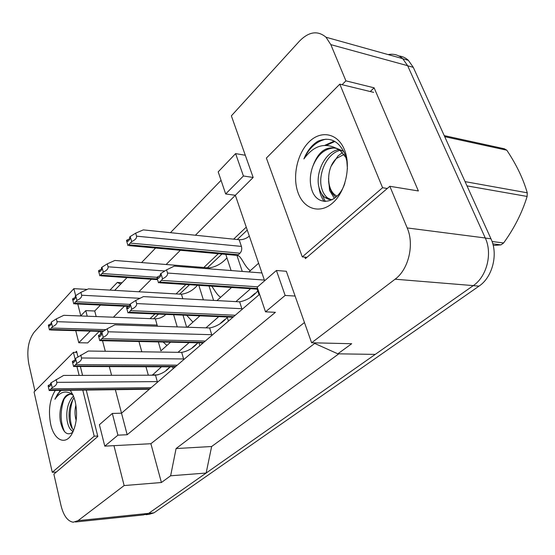 <?xml version="1.0" encoding="UTF-8"?>
<svg xmlns="http://www.w3.org/2000/svg" width="555" height="555" viewBox="0 0 555 555"><rect width="100%" height="100%" fill="white"/><g stroke="black" fill="none" stroke-linecap="round" stroke-linejoin="round"><path stroke-width="0.83" d="M34.972 391.06L28.818 364.004C26.522 350.76 28.305 340.159 34.153 332.202L73.85 288.649L75.653 295.704M77.957 356.865L76.555 351.26L75.438 352.383M304.459 322.531L150.891 443.716L113.948 445.658L124.133 485.556L78.054 520.645L73.211 522.22C67.634 521.256 63.575 515.727 61.029 505.633L53.87 474.164L97.833 436.501L86.24 390.054M82.577 375.381L80.364 366.515M100.073 331.363L100.809 334.186M102.522 340.714L105.29 351.273M109.314 366.619L111.59 375.305M115.357 389.679L121.517 413.184L259.587 294.317M75.744 330.676L78.775 342.733L87.711 342.914L99.276 331.342M77.776 304.015L80.794 315.837M96.188 316.558L94.732 311.001L100.462 305.07M264.617 280.774L235.348 195.284L195.395 235.237M180.347 250.284L166.118 264.506M151.39 279.234L138.854 291.77M124.431 306.193L113.4 317.217M114.67 290.376L127.026 277.597M141.553 262.57L155.594 248.043M170.454 232.67L221.063 180.326M304.855 257.145L305.403 258.644L389.839 186.286L407.197 227.939C414.55 244.568 408.542 269.543 395.091 279.207L311.619 342.775L286.338 271.284L276.425 270.479L257.201 287.233L265.519 311.841L285.145 295.44L295.1 296.058M225.67 193.959L243.416 175.984L235.604 153.617L218.198 171.856L225.67 193.959L235.348 195.284L253.163 177.475L231.366 115.849L299.492 41.105C308.892 31.586 317.731 30.289 326.007 37.234L330.822 44.629L345.918 80.857L342.088 84.7M127.171 434.738L121.517 413.184L112.325 413.454L99.394 424.714L104.784 446.144L117.924 435.162L127.171 434.738L275.412 312.312L265.519 311.841M388.167 54.591C393.682 53.53 398.532 54.883 402.722 58.657L407.634 65.691L485.271 237.984C492.701 253.524 486.763 276.688 473.29 285.61L375.263 354.388L337.835 353.826L314.692 343.427L176.088 448.544L211.635 446.511L206.141 473.047L148.684 513.354L143.613 514.901L75.438 521.991M176.088 448.544L170.635 475.788L206.141 473.047M338.814 353.84L211.635 446.511M345.918 80.857L374.112 87.815L418.373 190.955L389.839 186.286M120.74 284.098L117.327 282.433L122.065 282.731M87.239 289.419L73.85 288.649M117.327 282.433L109.959 290.105M62.257 402.708L62.535 403.86M150.891 443.716L161.408 482.517L124.133 485.556M161.408 482.517L170.635 475.788M337.835 353.826L351.69 343.725L311.619 342.775M104.784 446.144L113.948 445.658M87.218 316.211L85.775 310.62L80.683 315.962M85.775 310.62L94.732 311.001M235.604 153.617L245.303 155.254M138.951 341.505L141.809 351.794M145.965 366.744L148.317 375.201M246.253 227.141L233.62 239.156M218.316 253.711L203.838 267.482M185.932 284.507L176.039 293.914M154.97 313.95L150.044 318.632M199.946 315.837L187.25 327.228M186.64 327.207L183.004 315.129M179.598 294.115L189.512 284.736M198.843 285.346L203.373 299.853M231.567 287.476L216.95 300.595M213.592 300.408L209.034 286.012M207.438 267.767L221.945 254.037M225.795 254.384L231.109 270.549M258.609 263.223L248.89 271.943M242.271 271.423L236.95 255.473M237.269 239.531L247.259 230.075M170.565 342.192L160.915 350.85L158.362 341.929M153.555 318.764L158.494 314.095M173.625 314.734L177.232 326.895M178.023 352.314L189.123 342.595M198.981 342.81L199.869 345.723M205.954 327.845L218.753 316.634M227.113 316.981L228.438 321.13M235.889 301.622L250.617 288.718M257.152 289.141L259.053 294.774M152.313 375.194L161.491 366.8M172.598 366.834L173.146 368.735M285.145 295.44L276.425 270.479M117.924 435.162L112.325 413.454M243.416 175.984L253.163 177.475M78.775 342.733L90.278 331.092M374.112 87.815L370.268 91.54M152.237 374.909L158.043 374.896M395.091 279.207L473.29 285.61L148.65 513.382L143.426 514.922M398.698 55.958C402.319 56.284 405.545 57.734 408.362 60.322L413.281 67.328L490.967 238.789C498.397 254.245 492.465 277.278 479 286.137L153.999 512.834L148.906 514.374L145.903 514.693M169.996 366.945L166.16 370.331M157.467 382.228L155.518 375.187C161.144 374.292 166.014 371.51 170.128 366.827M56.138 379.474L56.818 382.353C57.068 384.226 55.528 385.989 52.212 387.64L51.074 382.797L63.61 375.43L155.518 375.187M51.074 382.797L50.644 383.221L50.63 385.371L49.353 386.641L48.521 385.33L48.098 385.753L49.228 390.581L52.212 387.64M50.845 384.074L48.521 385.33M157.405 326.236L155.379 318.834C159.34 318.688 162.851 317.21 165.91 314.407M56.367 318.882L57.047 321.678C57.29 323.496 55.764 325.195 52.461 326.777L51.324 322.08L56.367 318.882L63.811 315.309L155.379 318.834M51.324 322.08L50.88 324.682L49.298 326.16L48.784 324.835L48.361 325.292L49.485 329.975L52.461 326.777M51.143 323.697L48.784 324.835M74.099 397.664C69.868 403.839 68.293 411.415 69.382 420.385C70.138 424.984 71.574 428.28 73.69 430.271M73.468 395.992C68.057 401.903 65.941 410.062 67.113 420.461C68.203 426.622 70.242 430.264 73.218 431.388M60.231 390.394L54.938 399.26C60.211 391.483 66.205 389.985 72.927 394.744M70.7 394.099C66.6 395.07 63.561 398.566 61.584 404.581C63.603 397.144 66.773 393.675 71.096 394.168L73.066 395.049M61.584 404.581C59.905 409.909 59.489 415.404 60.322 421.072C62.909 432.532 67.086 436.237 72.851 432.185M70.277 390.262L73.343 395.694L75.196 401.397C77.797 414.183 76.611 425.199 71.623 434.447C65.011 445.707 53.974 439.865 50.685 424.298C48.125 410.714 49.652 399.433 55.271 390.456M75.272 359.848L73.42 352.356L34.056 391.983L52.281 472.312L94.211 436.188L82.778 390.103M79.129 375.388L76.93 366.501M69.091 412.559L69.167 418.741M72.289 430.992L72.885 432.109M72.934 399.343C69.382 409.916 69.264 419.83 72.587 429.077M64.026 399.205C60.058 411.193 60.211 422.001 64.484 431.63M61.085 390.38L57.609 394.14L54.938 399.26M97.715 436.029L94.211 436.188M76.84 352.397L73.42 352.356M56.36 472.034L52.281 472.312M76.153 420.392C74.696 415.279 74.62 410.138 75.917 404.963M340.042 150.37C326.278 153.534 317.287 175.47 321.983 189.262C323.156 193.022 325.05 195.922 327.651 197.962L331.148 199.703M338.869 149.593C324.633 151.529 314.449 174.513 319.423 188.873C320.603 192.641 322.49 195.547 325.091 197.594L328.574 199.328L332.299 199.654M328.511 178.557L329.58 190.414L334.387 198.336M347.416 168.859L346.826 161.019L344.87 153.874C338.633 140.644 329.684 136.419 318.008 141.185C311.924 144.855 307.22 150.773 303.904 158.924C313.506 145.757 324.425 142.274 336.663 148.483C326.076 145.812 318.133 151.765 312.812 166.34C310.002 174.103 309.544 181.499 311.445 188.513C316.225 207.605 337.849 204.691 344.828 183.303M298.167 193.043C292.138 177.052 297.071 153.555 309.107 141.851C321.04 129.912 337.815 133.089 344.454 149.788C351.273 166.313 345.55 191.773 332.723 202.922C319.992 214.327 304.015 209.179 298.167 193.043M344.086 152.028L342.678 150.884L336.073 148.088M335.255 147.984C325.286 148.025 317.807 154.144 312.812 166.34M346.14 157.814L340.083 150.398L336.663 148.483M382.582 187.729L339.806 84.145L266.386 158.064L302.295 256.903L382.582 187.729L387.272 188.485M318.952 187.146C319.645 192.828 321.38 197.601 324.169 201.458M334.249 141.074L324.966 145.264M321.484 193.508L325.348 201.514M334.936 141.456L326.652 145.216M326.076 139.152C316.634 141.171 309.239 147.762 303.904 158.924M373.661 92.366L339.806 84.145M306.922 257.34L302.295 256.903M444.222 135.621L504.28 148.761L506.805 150.204L444.701 136.676M465.069 181.638L527.25 192.8C523.268 178.876 516.455 164.675 506.805 150.204M527.25 192.8L527.125 196.449L466.991 185.876M492.056 241.508L503.628 242.965C514.27 228.272 522.102 212.766 527.125 196.449M503.628 242.965L500.985 244.873L492.798 243.86M337.051 196.075C326.062 191.426 325.827 167.686 336.621 158.341L344.072 154.415M331.259 166L338.002 155.934L342.511 152.542M335.886 197.15C331.501 193.598 329.073 188.166 328.595 180.847M493.215 245.476L500.985 244.873M196.38 344.079L192.481 347.52M183.781 359.578L181.686 352.37C187.916 351.253 193.313 348.054 197.864 342.782M80.759 355.034L81.502 357.982C81.779 359.904 80.204 361.707 76.798 363.393L75.563 358.426L88.314 351.031L181.686 352.37M75.563 358.426L75.105 358.877L75.085 361.111L73.406 362.561L72.823 361.145L72.372 361.603L73.593 366.55L76.798 363.393M75.334 359.813L72.823 361.145M224.574 319.652L220.606 323.156M211.92 335.352L209.658 327.97C216.415 326.638 222.277 323.107 227.238 317.377M107.226 328.761L108.031 331.786C108.336 333.756 106.74 335.602 103.23 337.322L101.891 332.23L107.226 328.761L114.843 324.828L209.658 327.97M101.891 332.23L101.398 332.716L101.378 335.026L99.907 336.49L99.539 336.594L98.943 335.158L98.45 335.643L99.775 340.721L103.23 337.322M101.662 333.749L98.943 335.158M254.766 293.498L250.728 297.05M242.084 309.385L239.642 301.823C246.58 300.512 252.615 296.883 257.763 290.945M135.746 300.449L136.62 303.557C136.974 305.576 135.337 307.463 131.722 309.218L130.265 303.994L135.746 300.449L143.426 296.599L239.642 301.823M130.265 303.994L129.731 304.522L129.717 306.915L128.129 308.497L127.699 308.601L127.081 307.158L126.554 307.678L127.997 312.888L129.162 312.236L131.722 309.218M130.036 305.666L127.081 307.158M166.576 269.848L167.534 273.039C167.922 275.113 166.25 277.042 162.525 278.832L160.936 273.469L166.576 269.848L174.291 266.109L261.939 272.963M160.936 273.469L160.36 274.045L160.353 276.529L158.626 278.242L158.126 278.353L157.495 276.896L156.919 277.458L158.494 282.807L161.491 280.379L162.525 278.832M160.7 275.329L157.495 276.896M182.817 298.736L181.45 294.226C187.625 293.38 192.967 290.39 197.483 285.256M80.905 292.36L81.641 295.225C81.918 297.085 80.35 298.819 76.958 300.435L75.723 295.621L80.905 292.36L88.425 288.864L181.45 294.226M75.723 295.621L75.272 296.113L75.251 298.326L73.891 299.804L73.531 299.915L72.996 298.576L72.545 299.069L73.759 303.869L76.958 300.435M75.542 297.39L72.996 298.576M209.617 268.87L209.311 267.912C216.082 266.837 221.958 263.479 226.933 257.853M107.268 263.868L108.065 266.795C108.378 268.703 106.782 270.472 103.285 272.116L101.954 267.191L107.268 263.868L114.857 260.462L209.311 267.912M101.954 267.191L101.461 267.718L101.447 270.014L99.976 271.603L99.567 271.714L99.019 270.368L98.526 270.896L99.851 275.807L103.285 272.116M101.752 269.133L99.019 270.368M235.868 255.314L238.352 254.759L240.024 253.205C241.64 251.373 242.105 249.105 241.418 246.406L239.163 239.725C242.917 239.857 246.302 238.643 249.313 236.083M135.67 233.162L136.544 236.166C136.891 238.116 135.26 239.926 131.66 241.598L130.21 236.548L135.67 233.162L143.315 229.888L239.163 239.725M130.21 236.548L129.676 237.124L129.669 239.503L128.08 241.217L127.601 241.335L127.04 239.982L126.519 240.551L127.955 245.588L131.66 241.598M129.981 238.712L127.04 239.982M407.197 227.939L485.271 237.984M330.822 44.629L407.634 65.691M78.054 520.645L148.684 513.354M479 286.137L473.207 285.665M490.967 238.789L485.306 238.067M153.999 512.834L148.65 513.382M413.281 67.328L407.675 65.795M48.722 386.197L49.811 386.183M50.165 390.11L149.781 388.847M51.442 388.847L151.147 387.674M56.818 382.353L157.322 381.611M48.986 325.674L49.929 325.702M50.415 329.42L103.861 330.947M51.691 328.047L105.859 329.649M57.047 321.678L157.183 325.084M73.045 362.033L74.148 362.04M74.599 366.022L175.845 366.404M75.973 364.67L177.309 365.148M81.502 357.982L183.629 358.946M99.178 336.066L100.302 336.094M100.857 340.139L203.727 342.407M102.335 338.682L205.294 341.061M108.031 331.786L211.753 334.7M127.338 308.087L128.489 308.143M129.162 312.236L233.613 316.676M130.758 310.661L235.292 315.233M136.62 303.557L241.904 308.719M157.773 277.854L158.938 277.93M159.764 282.079L257.624 288.503M161.491 280.379L257.68 286.817M167.534 273.039L264.374 280.074M73.218 299.436L74.183 299.485M74.765 303.245L129.697 305.84M76.132 301.774L129.884 304.369M81.641 295.225L140.006 298.312M99.255 271.249L100.24 271.319M100.927 275.127L157.363 278.95M102.397 273.546L157.072 277.313M108.065 266.795L164.793 270.993M127.296 240.884L128.302 240.974M129.114 244.824L238.352 254.759M130.702 243.118L240.024 253.205M136.544 236.166L241.418 246.406M326.007 37.234L402.722 58.657M408.362 60.322L402.854 58.781M49.915 390.526L149.323 389.242M166.944 345.439L163.121 342.026M50.456 329.968L103.084 331.453M325.091 197.594L327.651 197.962M340.083 150.398L342.678 150.884M74.425 366.494L175.338 366.848M100.753 340.673L203.158 342.9M129.1 312.86L232.968 317.231M159.715 282.8L257.86 289.19M192.932 322.136L186.688 315.282M74.87 303.876L128.607 306.388M220.668 297.258C217.949 295.482 216.748 293.741 211.823 286.193M101.079 275.849L157.565 279.651M250.333 270.646C248.106 269.314 245.442 265.894 242.348 260.371C238.997 255.293 239.42 256.556 237.408 255.355M129.294 245.671L235.82 255.293"/></g></svg>
